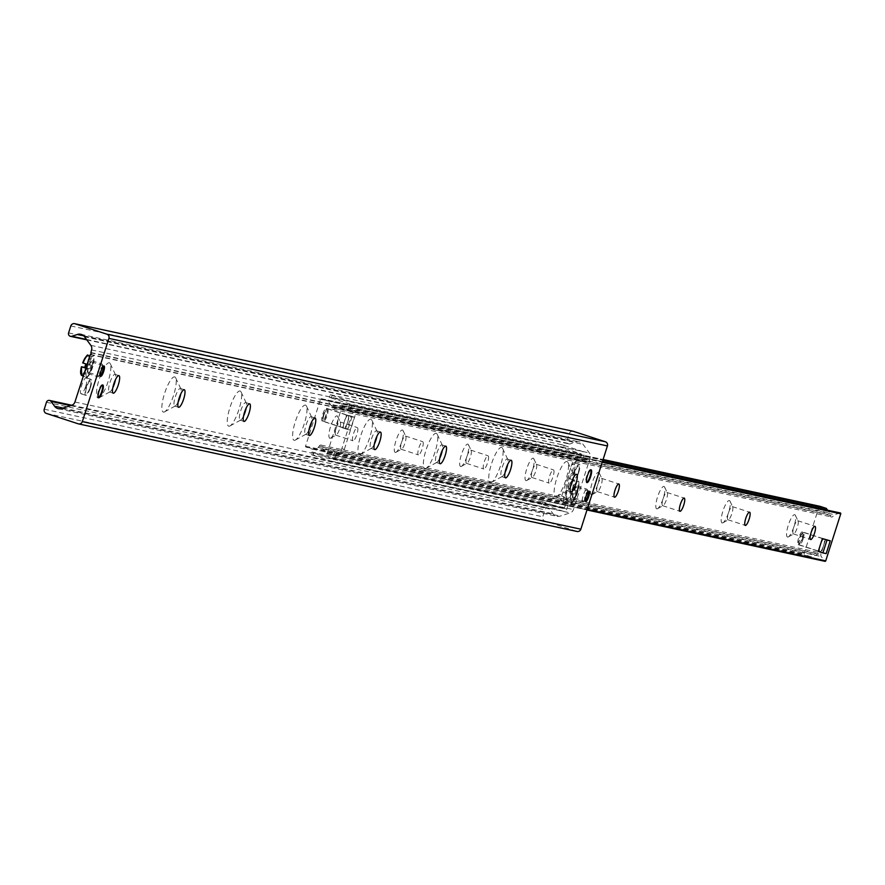 <?xml version="1.0" encoding="UTF-8"?>
<svg xmlns="http://www.w3.org/2000/svg" width="885" height="885" viewBox="0 0 885 885"><rect width="100%" height="100%" fill="white"/><g stroke="black" fill="none" stroke-linecap="round" stroke-linejoin="round"><path stroke-width="0.66" stroke-dasharray="4.42 3.32" d="M90.392 380.926A6.726 1.659 108.1 0 0 86.73 386.889A6.726 1.659 108.1 0 0 86.254 393.714A6.726 1.659 108.1 0 0 86.299 393.725A6.726 1.659 108.1 0 0 89.949 387.763A6.726 1.659 108.1 0 0 90.425 380.937A6.726 1.659 108.1 0 0 90.392 380.926M578.679 465.764A6.726 1.659 108.1 0 0 575.029 471.738A6.726 1.659 108.1 0 0 574.553 478.564A6.726 1.659 108.1 0 0 574.597 478.575A6.726 1.659 108.1 0 0 578.248 472.612A6.726 1.659 108.1 0 0 578.724 465.776A6.726 1.659 108.1 0 0 578.679 465.764M576.655 487.159A5.454 1.35 108.1 0 0 573.701 491.994A5.454 1.35 108.1 0 0 573.314 497.536A5.454 1.35 108.1 0 0 573.347 497.536A5.454 1.35 108.1 0 0 576.312 492.702A5.454 1.35 108.1 0 0 576.699 487.17A5.454 1.35 108.1 0 0 576.655 487.159M91.631 361.954A5.454 1.35 108.1 0 0 88.677 366.799A5.454 1.35 108.1 0 0 88.29 372.331A5.454 1.35 108.1 0 0 88.323 372.342A5.454 1.35 108.1 0 0 91.277 367.496A5.454 1.35 108.1 0 0 91.675 361.965A5.454 1.35 108.1 0 0 91.631 361.954L104.054 366.003M555.692 496.739A18.485 4.58 108.1 0 0 556.886 496.485A18.485 4.58 108.1 0 0 565.67 480.544A18.485 4.58 108.1 0 0 567.971 462.501A18.485 4.58 108.1 0 0 557.661 475.676A18.485 4.58 108.1 0 0 555.692 496.739M570.46 486.551A9.248 2.29 -71.9 0 1 567.617 490.589A9.248 2.29 -71.9 0 1 567.019 490.71A9.248 2.29 -71.9 0 1 566.964 490.699A9.248 2.29 -71.9 0 1 567.661 481.197A9.248 2.29 -71.9 0 1 572.706 473.121A9.248 2.29 -71.9 0 1 573.159 473.586A9.248 2.29 -71.9 0 1 573.071 478.531M490.323 482.635A18.485 4.58 108.1 0 0 491.507 482.38A18.485 4.58 108.1 0 0 500.291 466.439A18.485 4.58 108.1 0 0 502.591 448.385A18.485 4.58 108.1 0 0 492.281 461.572A18.485 4.58 108.1 0 0 490.323 482.635M505.081 472.435A9.248 2.29 -71.9 0 1 502.237 476.473A9.248 2.29 -71.9 0 1 501.64 476.606A9.248 2.29 -71.9 0 1 501.585 476.584A9.248 2.29 -71.9 0 1 502.282 467.081A9.248 2.29 -71.9 0 1 507.326 459.005A9.248 2.29 -71.9 0 1 507.78 459.481A9.248 2.29 -71.9 0 1 507.702 464.415M424.944 468.519A18.485 4.58 108.1 0 0 426.127 468.265A18.485 4.58 108.1 0 0 434.911 452.335A18.485 4.58 108.1 0 0 437.212 434.281A18.485 4.58 108.1 0 0 426.902 447.456A18.485 4.58 108.1 0 0 424.944 468.519M439.701 458.33A9.248 2.29 -71.9 0 1 436.858 462.368A9.248 2.29 -71.9 0 1 436.261 462.49A9.248 2.29 -71.9 0 1 436.205 462.479A9.248 2.29 -71.9 0 1 436.902 452.976A9.248 2.29 -71.9 0 1 441.947 444.901A9.248 2.29 -71.9 0 1 442.4 445.376A9.248 2.29 -71.9 0 1 442.323 450.31M359.564 454.414A18.485 4.58 108.1 0 0 360.748 454.16A18.485 4.58 108.1 0 0 369.532 438.219A18.485 4.58 108.1 0 0 371.833 420.165A18.485 4.58 108.1 0 0 361.522 433.351A18.485 4.58 108.1 0 0 359.564 454.414M374.322 444.226A9.248 2.29 -71.9 0 1 371.479 448.264A9.248 2.29 -71.9 0 1 370.881 448.385A9.248 2.29 -71.9 0 1 370.826 448.374A9.248 2.29 -71.9 0 1 371.523 438.872A9.248 2.29 -71.9 0 1 376.567 430.796A9.248 2.29 -71.9 0 1 377.021 431.26A9.248 2.29 -71.9 0 1 376.944 436.205M294.185 440.299A18.485 4.58 108.1 0 0 295.369 440.055A18.485 4.58 108.1 0 0 304.152 424.114A18.485 4.58 108.1 0 0 306.453 406.06A18.485 4.58 108.1 0 0 296.143 419.247A18.485 4.58 108.1 0 0 294.185 440.299M308.942 430.11A9.248 2.29 -71.9 0 1 306.099 434.148A9.248 2.29 -71.9 0 1 305.513 434.281A9.248 2.29 -71.9 0 1 305.447 434.258A9.248 2.29 -71.9 0 1 306.144 424.756A9.248 2.29 -71.9 0 1 311.188 416.68A9.248 2.29 -71.9 0 1 311.642 417.156A9.248 2.29 -71.9 0 1 311.564 422.09M228.806 426.194A18.485 4.58 108.1 0 0 229.989 425.939A18.485 4.58 108.1 0 0 238.773 409.998A18.485 4.58 108.1 0 0 241.074 391.955A18.485 4.58 108.1 0 0 230.764 405.131A18.485 4.58 108.1 0 0 228.806 426.194M243.563 416.005A9.248 2.29 -71.9 0 1 240.72 420.043A9.248 2.29 -71.9 0 1 240.134 420.165A9.248 2.29 -71.9 0 1 240.078 420.154A9.248 2.29 -71.9 0 1 240.764 410.651A9.248 2.29 -71.9 0 1 245.809 402.575A9.248 2.29 -71.9 0 1 246.262 403.04A9.248 2.29 -71.9 0 1 246.185 407.985M163.426 412.089A18.485 4.58 108.1 0 0 164.61 411.835A18.485 4.58 108.1 0 0 173.394 395.894A18.485 4.58 108.1 0 0 175.695 377.84A18.485 4.58 108.1 0 0 165.395 391.026A18.485 4.58 108.1 0 0 163.426 412.089M178.184 401.89A9.248 2.29 -71.9 0 1 175.341 405.927A9.248 2.29 -71.9 0 1 174.754 406.06A9.248 2.29 -71.9 0 1 174.699 406.038A9.248 2.29 -71.9 0 1 175.385 396.535A9.248 2.29 -71.9 0 1 180.429 388.46A9.248 2.29 -71.9 0 1 180.883 388.935A9.248 2.29 -71.9 0 1 180.805 393.869M98.047 397.973A18.485 4.58 108.1 0 0 99.231 397.73A18.485 4.58 108.1 0 0 108.014 381.789A18.485 4.58 108.1 0 0 110.315 363.735A18.485 4.58 108.1 0 0 100.016 376.922A18.485 4.58 108.1 0 0 98.047 397.973M112.815 387.785A9.248 2.29 -71.9 0 1 109.972 391.823A9.248 2.29 -71.9 0 1 109.375 391.944A9.248 2.29 -71.9 0 1 109.32 391.933A9.248 2.29 -71.9 0 1 110.005 382.431A9.248 2.29 -71.9 0 1 115.05 374.355A9.248 2.29 -71.9 0 1 115.515 374.831A9.248 2.29 -71.9 0 1 115.426 379.765M572.816 431.205A3.363 3.252 -77.8 0 0 569.332 433.539L567.108 440.487A2.688 2.6 -77.8 0 0 570.338 443.85L575.958 442.035A6.726 6.516 102.2 0 1 583.06 444.358L589.333 452.921A5.044 4.89 102.2 0 1 590.063 457.501L589.366 460.432A0.841 0.819 102.2 0 1 588.879 461.97L573.436 509.583A5.044 4.89 102.2 0 1 570.194 512.869L560.161 516.11A6.726 6.516 102.2 0 1 553.059 513.798L549.552 509.008A2.688 2.6 -77.8 0 0 544.983 509.826L542.759 516.774A3.363 3.252 -77.8 0 0 544.839 520.988L576.732 531.387M348.059 415.353A6.726 1.659 -71.9 0 1 348.104 415.364A6.726 1.659 -71.9 0 1 347.595 422.267A6.726 1.659 -71.9 0 1 343.933 428.141A6.726 1.659 -71.9 0 1 344.409 421.315A6.726 1.659 -71.9 0 1 348.059 415.353L326.421 408.295A6.726 1.659 108.1 0 0 326.388 408.284A6.726 1.659 108.1 0 0 322.737 414.246A6.726 1.659 108.1 0 0 322.251 421.072A6.726 1.659 108.1 0 0 322.295 421.083A6.726 1.659 108.1 0 0 325.945 415.12A6.726 1.659 108.1 0 0 326.421 408.295M802.363 531.874A6.726 1.659 108.1 0 0 802.319 531.863A6.726 1.659 108.1 0 0 798.668 537.837A6.726 1.659 108.1 0 0 798.193 544.662A6.726 1.659 108.1 0 0 801.876 538.699A6.726 1.659 108.1 0 0 802.363 531.874L824.035 538.943A6.726 1.659 -71.9 0 1 823.537 545.857A6.726 1.659 -71.9 0 1 819.864 551.731A6.726 1.659 -71.9 0 1 820.34 544.894A6.726 1.659 -71.9 0 1 823.99 538.932M798.193 544.662A6.726 1.659 108.1 0 0 798.226 544.673L819.864 551.731M787.55 537.062A11.771 2.909 108.1 0 0 788.314 536.907A11.771 2.909 108.1 0 0 793.9 526.763A11.771 2.909 108.1 0 0 795.361 515.269A11.771 2.909 108.1 0 0 788.812 523.666A11.771 2.909 108.1 0 0 787.55 537.062M793.458 533.92A6.947 1.715 -71.9 0 1 793.414 533.909A6.947 1.715 -71.9 0 1 793.933 526.763A6.947 1.715 -71.9 0 1 797.728 520.701A6.947 1.715 -71.9 0 1 798.071 521.055A6.947 1.715 -71.9 0 1 797.208 527.836A6.947 1.715 -71.9 0 1 793.9 533.832A6.947 1.715 -71.9 0 1 793.458 533.92M722.182 522.958A11.771 2.909 108.1 0 0 722.934 522.792A11.771 2.909 108.1 0 0 728.521 512.647A11.771 2.909 108.1 0 0 729.992 501.164A11.771 2.909 108.1 0 0 723.432 509.55A11.771 2.909 108.1 0 0 722.182 522.958M728.078 519.816A6.947 1.715 -71.9 0 1 728.034 519.805A6.947 1.715 -71.9 0 1 728.554 512.658A6.947 1.715 -71.9 0 1 732.349 506.585A6.947 1.715 -71.9 0 1 732.692 506.939A6.947 1.715 -71.9 0 1 731.829 513.731A6.947 1.715 -71.9 0 1 728.521 519.716A6.947 1.715 -71.9 0 1 728.078 519.816M656.803 508.842A11.771 2.909 108.1 0 0 657.555 508.687A11.771 2.909 108.1 0 0 663.142 498.543A11.771 2.909 108.1 0 0 664.613 487.049A11.771 2.909 108.1 0 0 658.053 495.445A11.771 2.909 108.1 0 0 656.803 508.842M662.699 505.7A6.947 1.715 -71.9 0 1 662.655 505.689A6.947 1.715 -71.9 0 1 663.175 498.554A6.947 1.715 -71.9 0 1 666.969 492.48A6.947 1.715 -71.9 0 1 667.312 492.834A6.947 1.715 -71.9 0 1 666.449 499.616A6.947 1.715 -71.9 0 1 663.153 505.612A6.947 1.715 -71.9 0 1 662.699 505.7M591.423 494.737A11.771 2.909 108.1 0 0 592.176 494.571A11.771 2.909 108.1 0 0 597.762 484.427A11.771 2.909 108.1 0 0 599.233 472.944A11.771 2.909 108.1 0 0 592.673 481.329A11.771 2.909 108.1 0 0 591.423 494.737M597.32 491.595A6.947 1.715 -71.9 0 1 597.275 491.584A6.947 1.715 -71.9 0 1 597.795 484.438A6.947 1.715 -71.9 0 1 601.59 478.376A6.947 1.715 -71.9 0 1 601.933 478.73A6.947 1.715 -71.9 0 1 601.07 485.511A6.947 1.715 -71.9 0 1 597.773 491.496A6.947 1.715 -71.9 0 1 597.32 491.595M526.044 480.621A11.771 2.909 108.1 0 0 526.796 480.466A11.771 2.909 108.1 0 0 532.383 470.322A11.771 2.909 108.1 0 0 533.854 458.839A11.771 2.909 108.1 0 0 527.294 467.225A11.771 2.909 108.1 0 0 526.044 480.621M531.94 477.491A6.947 1.715 -71.9 0 1 531.896 477.469A6.947 1.715 -71.9 0 1 532.427 470.333A6.947 1.715 -71.9 0 1 536.21 464.26A6.947 1.715 -71.9 0 1 536.553 464.614A6.947 1.715 -71.9 0 1 535.691 471.395A6.947 1.715 -71.9 0 1 532.394 477.391A6.947 1.715 -71.9 0 1 531.94 477.491M549.187 483.11A6.947 1.715 -71.9 0 1 549.142 483.099A6.947 1.715 -71.9 0 1 549.662 475.953A6.947 1.715 -71.9 0 1 553.446 469.88A6.947 1.715 -71.9 0 1 552.959 476.938A6.947 1.715 -71.9 0 1 549.187 483.11M460.665 466.517A11.771 2.909 108.1 0 0 461.417 466.362A11.771 2.909 108.1 0 0 467.003 456.217A11.771 2.909 108.1 0 0 468.475 444.724A11.771 2.909 108.1 0 0 461.915 453.12A11.771 2.909 108.1 0 0 460.665 466.517M466.561 463.375A6.947 1.715 -71.9 0 1 466.528 463.364A6.947 1.715 -71.9 0 1 467.048 456.217A6.947 1.715 -71.9 0 1 470.831 450.155A6.947 1.715 -71.9 0 1 471.174 450.509A6.947 1.715 -71.9 0 1 470.311 457.291A6.947 1.715 -71.9 0 1 467.014 463.286A6.947 1.715 -71.9 0 1 466.561 463.375M483.807 468.995A6.947 1.715 -71.9 0 1 483.763 468.984A6.947 1.715 -71.9 0 1 484.283 461.848A6.947 1.715 -71.9 0 1 488.077 455.775A6.947 1.715 -71.9 0 1 487.58 462.833A6.947 1.715 -71.9 0 1 483.807 468.995M395.285 452.412A11.771 2.909 108.1 0 0 396.037 452.246A11.771 2.909 108.1 0 0 401.624 442.102A11.771 2.909 108.1 0 0 403.095 430.619A11.771 2.909 108.1 0 0 396.535 439.004A11.771 2.909 108.1 0 0 395.285 452.412M401.182 449.27A6.947 1.715 -71.9 0 1 401.148 449.259A6.947 1.715 -71.9 0 1 401.668 442.113A6.947 1.715 -71.9 0 1 405.452 436.04A6.947 1.715 -71.9 0 1 405.795 436.394A6.947 1.715 -71.9 0 1 404.932 443.186A6.947 1.715 -71.9 0 1 401.635 449.171A6.947 1.715 -71.9 0 1 401.182 449.27M418.428 454.89A6.947 1.715 -71.9 0 1 418.384 454.879A6.947 1.715 -71.9 0 1 418.904 447.733A6.947 1.715 -71.9 0 1 422.698 441.67A6.947 1.715 -71.9 0 1 422.2 448.728A6.947 1.715 -71.9 0 1 418.428 454.89M329.906 438.296A11.771 2.909 108.1 0 0 330.658 438.141A11.771 2.909 108.1 0 0 336.256 427.997A11.771 2.909 108.1 0 0 337.716 416.503A11.771 2.909 108.1 0 0 331.156 424.9A11.771 2.909 108.1 0 0 329.906 438.296M335.813 435.154A6.947 1.715 -71.9 0 1 335.769 435.143A6.947 1.715 -71.9 0 1 336.289 428.008A6.947 1.715 -71.9 0 1 340.072 421.935A6.947 1.715 -71.9 0 1 340.415 422.289A6.947 1.715 -71.9 0 1 339.552 429.07A6.947 1.715 -71.9 0 1 336.256 435.066A6.947 1.715 -71.9 0 1 335.813 435.154M353.049 440.785A6.947 1.715 -71.9 0 1 353.004 440.774A6.947 1.715 -71.9 0 1 353.524 433.628A6.947 1.715 -71.9 0 1 357.319 427.555A6.947 1.715 -71.9 0 1 356.821 434.612A6.947 1.715 -71.9 0 1 353.049 440.785M341.433 405.374A0.675 0.653 102.2 0 1 342.241 406.226L327.218 453.286A0.675 0.653 102.2 0 1 326.078 453.496L322.76 448.96A2.356 2.279 102.2 0 1 322.35 447.08A1.681 1.626 -77.8 0 0 319.275 446.073A2.356 2.279 102.2 0 1 317.859 447.356L312.538 449.082A0.675 0.653 102.2 0 1 312.151 449.082L305.956 447.058A0.675 0.653 102.2 0 1 305.546 446.217L320.558 399.157A0.675 0.653 102.2 0 1 321.388 398.715L327.583 400.728A0.675 0.653 102.2 0 1 327.892 400.96L331.222 405.496A2.356 2.279 102.2 0 1 331.621 407.377A1.681 1.626 -77.8 0 0 334.696 408.383A2.356 2.279 102.2 0 1 336.112 407.1L341.433 405.374L602.397 461.693M839.942 512.957L834.621 514.683A2.356 2.279 -77.8 0 0 833.216 515.966A1.681 1.626 102.2 0 1 830.13 514.959A2.356 2.279 -77.8 0 0 829.732 513.079L827.63 510.214M819.775 506.264A0.675 0.653 -77.8 0 0 819.067 506.729L804.056 553.8A0.675 0.653 -77.8 0 0 804.465 554.641L810.66 556.665A0.675 0.653 -77.8 0 0 811.058 556.665L816.368 554.939A2.356 2.279 -77.8 0 0 817.784 553.656A1.681 1.626 102.2 0 1 820.86 554.663A2.356 2.279 -77.8 0 0 821.269 556.543L824.588 561.079L326.078 453.496M568.104 502.857L567.938 505.556L565.46 504.749L565.626 502.049L568.104 502.857L563.856 501.939A5.044 1.25 -71.9 0 1 563.822 501.928A5.044 1.25 -71.9 0 1 564.165 496.872L574.376 464.857A5.044 1.25 -71.9 0 1 577.142 460.322L581.39 461.24L578.912 460.421L581.456 454.647A0.675 0.653 102.2 0 0 581.036 453.806L348.944 403.715A0.675 0.653 102.2 0 1 349.365 404.556L348.126 410.618L350.604 411.425L350.77 408.726L348.292 407.919M578.912 460.421L574.664 459.514A5.044 1.25 108.1 0 0 571.898 464.05L561.687 496.065A5.044 1.25 108.1 0 0 561.344 501.12L565.626 502.049M545.912 502.791L545.094 505.357L541.963 504.406L542.782 501.85L563.568 508.554A0.675 0.653 -77.8 0 0 564.387 508.112L565.46 504.749M333.368 454.669L335.846 455.476L337.318 453.054L334.84 452.246L332.295 458.021A0.675 0.653 -77.8 0 1 331.532 458.485L563.623 508.565M334.84 452.246L339.088 453.164A5.044 1.25 108.1 0 0 341.853 448.618L352.064 416.603A5.044 1.25 108.1 0 0 352.407 411.547A5.044 1.25 108.1 0 0 352.374 411.536L348.126 410.618M563.822 501.928L561.344 501.12A5.044 1.25 108.1 0 0 561.378 501.131L563.856 501.939M580.383 458.01L582.861 458.817L581.39 461.24M329.474 397.288L331.289 397.962L332.107 395.396L330.282 394.732L329.474 397.288L560.26 447.102L561.068 444.535L564.21 445.487L563.391 448.042L581.036 453.806M564.21 445.487L581.854 451.239A3.363 3.252 102.2 0 1 583.934 455.454L582.861 458.817M350.604 411.425L354.852 412.344A5.044 1.25 -71.9 0 1 354.885 412.355A5.044 1.25 -71.9 0 1 354.542 417.41L344.32 449.425A5.044 1.25 -71.9 0 1 341.566 453.972L337.318 453.054M350.77 408.726L351.843 405.363A3.363 3.252 -77.8 0 0 349.763 401.159L332.107 395.396M331.289 397.962L348.944 403.715M563.391 448.042L560.26 447.102M542.782 501.85L311.996 452.036L311.177 454.602L313.002 455.266L313.821 452.711L311.996 452.036M313.821 452.711L331.477 458.463A0.675 0.653 -77.8 0 0 331.532 458.485M541.963 504.406L311.177 454.602M313.002 455.266L330.658 461.03A3.363 3.252 -77.8 0 0 334.773 458.828L335.846 455.476M567.938 505.556L566.865 508.919A3.363 3.252 102.2 0 1 562.749 511.11L545.094 505.357M330.282 394.732L561.068 444.535M323.987 414.744A6.56 1.626 -71.9 0 1 327.151 408.936A6.56 1.626 -71.9 0 1 327.616 408.859A6.56 1.626 -71.9 0 1 327.118 415.585A6.56 1.626 -71.9 0 1 323.545 421.315A6.56 1.626 -71.9 0 1 323.224 420.983A6.56 1.626 -71.9 0 1 323.987 414.744M323.534 414.578A5.885 1.46 108.1 0 0 322.848 420.176A5.885 1.46 108.1 0 0 326.344 415.342A5.885 1.46 108.1 0 0 326.366 409.357A5.885 1.46 108.1 0 0 323.534 414.578M344.42 421.404A6.56 1.626 -71.9 0 1 348.048 415.519A6.56 1.626 -71.9 0 1 347.562 422.256A6.56 1.626 -71.9 0 1 343.988 427.986A6.56 1.626 -71.9 0 1 344.42 421.404M345.604 428.506L342.34 427.798L346.422 414.999L349.697 415.707L345.604 428.506L350.25 430.022L346.986 429.313L351.068 416.514L354.343 417.211L350.25 430.022M346.422 414.999L351.068 416.514M342.34 427.798L346.986 429.313M349.697 415.707L354.343 417.211M803.104 539.009A6.56 1.626 -71.9 0 1 799.476 544.906A6.56 1.626 -71.9 0 1 799.155 544.563A6.56 1.626 -71.9 0 1 799.974 538.168A6.56 1.626 -71.9 0 1 803.082 532.516A6.56 1.626 -71.9 0 1 803.547 532.438A6.56 1.626 -71.9 0 1 803.104 539.009M802.319 538.777A5.885 1.46 108.1 0 0 802.308 532.947A5.885 1.46 108.1 0 0 799.509 538.014A5.885 1.46 108.1 0 0 798.779 543.766A5.885 1.46 108.1 0 0 802.319 538.777M823.548 545.68A6.56 1.626 -71.9 0 1 819.919 551.565A6.56 1.626 -71.9 0 1 820.406 544.828A6.56 1.626 -71.9 0 1 823.979 539.109A6.56 1.626 -71.9 0 1 823.548 545.68M825.628 539.286L821.545 552.096L818.271 551.388M821.545 552.096L826.192 553.612M84.739 367.452L89.761 368.912L84.639 367.806M89.761 368.912A10.72 2.655 108.1 0 0 90.989 365.074L82.692 362.905M90.989 365.074L85.867 363.967M87.936 373.547A6.726 1.659 108.1 0 0 91.586 367.585A6.726 1.659 108.1 0 0 92.062 360.759A6.726 1.659 108.1 0 0 88.4 366.633A6.726 1.659 108.1 0 0 87.892 373.536A6.726 1.659 108.1 0 0 87.936 373.547M97.848 376.778A6.726 1.659 108.1 0 0 98.279 376.689A6.726 1.659 108.1 0 0 101.465 370.892A6.726 1.659 108.1 0 0 102.306 364.332A6.726 1.659 108.1 0 0 101.974 363.989A6.726 1.659 108.1 0 0 98.301 369.864A6.726 1.659 108.1 0 0 97.804 376.767A6.726 1.659 108.1 0 0 97.848 376.778M100.27 375.594A5.044 1.25 -71.9 0 1 100.226 375.616A5.044 1.25 -71.9 0 1 99.905 375.683A5.044 1.25 -71.9 0 1 100.436 369.941A5.044 1.25 -71.9 0 1 103.246 366.346A5.044 1.25 -71.9 0 1 103.268 366.401M569.663 493.011L574.785 494.118L569.663 493.011A10.72 2.655 108.1 0 1 570.891 489.173L568.115 488.255A10.454 2.589 -71.9 0 1 573.181 480.765A10.454 2.589 -71.9 0 1 573.104 489.339L568.115 488.255M574.785 494.118A10.72 2.655 108.1 0 0 576.013 490.279L573.104 489.339M576.013 490.279L570.891 489.173M572.96 498.753A6.726 1.659 108.1 0 0 576.611 492.79A6.726 1.659 108.1 0 0 577.086 485.953A6.726 1.659 108.1 0 0 573.425 491.839A6.726 1.659 108.1 0 0 572.916 498.742A6.726 1.659 108.1 0 0 572.96 498.753M582.872 501.983A6.726 1.659 108.1 0 0 583.303 501.895A6.726 1.659 108.1 0 0 586.501 496.098A6.726 1.659 108.1 0 0 587.33 489.538A6.726 1.659 108.1 0 0 586.998 489.195A6.726 1.659 108.1 0 0 583.337 495.069A6.726 1.659 108.1 0 0 582.828 501.972A6.726 1.659 108.1 0 0 582.872 501.983M585.306 500.788A5.044 1.25 -71.9 0 1 585.25 500.822A5.044 1.25 -71.9 0 1 584.93 500.888A5.044 1.25 -71.9 0 1 585.461 495.146A5.044 1.25 -71.9 0 1 588.282 491.551A5.044 1.25 -71.9 0 1 588.304 491.595M578.679 472.612A8.407 2.08 108.1 0 0 579.244 464.183A8.407 2.08 108.1 0 0 574.664 471.528A8.407 2.08 108.1 0 0 574.033 480.157A8.407 2.08 108.1 0 0 578.679 472.612M578.27 472.524A6.726 1.659 108.1 0 0 578.724 465.776A6.726 1.659 108.1 0 0 575.062 471.65A6.726 1.659 108.1 0 0 574.553 478.564A6.726 1.659 108.1 0 0 578.27 472.524M574.033 471.097A8.407 2.08 108.1 0 0 574.597 462.667A8.407 2.08 108.1 0 0 570.017 470.012A8.407 2.08 108.1 0 0 569.387 478.641A8.407 2.08 108.1 0 0 574.033 471.097M590.76 469.835A6.726 1.659 108.1 0 0 590.494 469.614A6.726 1.659 108.1 0 0 586.821 475.488A6.726 1.659 108.1 0 0 586.324 482.402A6.726 1.659 108.1 0 0 586.678 482.38M90.381 387.763A8.407 2.08 108.1 0 0 90.945 379.333A8.407 2.08 108.1 0 0 86.365 386.679A8.407 2.08 108.1 0 0 85.734 395.318A8.407 2.08 108.1 0 0 90.381 387.763M89.982 387.674A6.726 1.659 108.1 0 0 90.425 380.937A6.726 1.659 108.1 0 0 86.763 386.811A6.726 1.659 108.1 0 0 86.254 393.714A6.726 1.659 108.1 0 0 89.982 387.674M85.745 386.247A8.407 2.08 108.1 0 0 86.299 377.818A8.407 2.08 108.1 0 0 81.719 385.163A8.407 2.08 108.1 0 0 81.088 393.803A8.407 2.08 108.1 0 0 85.745 386.247M102.461 384.997A6.726 1.659 108.1 0 0 102.195 384.776A6.726 1.659 108.1 0 0 98.534 390.65A6.726 1.659 108.1 0 0 98.025 397.553A6.726 1.659 108.1 0 0 98.379 397.531M70.811 325.957L569.332 433.539M68.599 332.904L567.108 440.487M86.509 339.442L570.338 443.85M83.677 335.802L575.958 442.035M84.551 336.776L583.06 444.358M90.823 345.338L589.333 452.921M91.542 349.918L590.063 457.501M90.735 352.473L589.244 460.056M90.856 352.849L589.366 460.432M90.37 354.387L588.879 461.97M90.049 354.62L588.558 462.202M74.926 402L573.436 509.583M71.685 405.286L570.194 512.869M61.651 408.527L560.161 516.11M63.1 408.062L553.059 513.798M70.59 405.64L549.552 509.008M46.462 402.244L544.983 509.826M44.25 409.202L542.759 516.774M46.33 413.406L544.839 520.988M78.223 423.815L78.853 423.948M342.241 406.226L602.198 462.324M336.112 407.1L834.621 514.683M334.696 408.383L833.216 515.966M331.621 407.377L830.13 514.959M331.222 405.496L829.732 513.079M327.892 400.96L602.84 460.3M327.583 400.728L602.884 460.145M321.388 398.715L603.094 459.503L321.321 398.692M320.558 399.157L819.067 506.729M305.546 446.217L804.056 553.8M305.956 447.058L804.465 554.641M312.151 449.082L810.66 556.665M312.538 449.082L811.058 556.665M317.859 447.356L816.368 554.939M319.275 446.073L817.784 553.656M322.35 447.08L820.86 554.663M322.76 448.96L821.269 556.543M327.218 453.286L587.175 509.384M564.387 508.112L332.295 458.021M349.365 404.556L581.456 454.647M339.088 453.164L341.566 453.972M331.477 458.463L563.568 508.554M561.687 496.065L564.165 496.872M571.898 464.05L574.376 464.857M574.664 459.514L577.142 460.322M352.064 416.603L354.542 417.41M341.853 448.618L344.32 449.425M583.934 455.454L351.843 405.363M334.773 458.828L566.865 508.919M562.749 511.11L330.658 461.03M349.763 401.159L581.854 451.239M87.349 363.912A9.779 2.423 108.1 0 0 87.018 356.035M81.033 374.377A9.779 2.423 108.1 0 0 86.122 367.751M88.157 355.56A10.454 2.589 -71.9 0 1 88.08 364.133M86.852 367.972A10.454 2.589 -71.9 0 1 81.796 375.461M86 377.276A10.863 2.688 108.1 0 0 91.94 367.518A10.863 2.688 108.1 0 0 92.615 356.589A10.863 2.688 108.1 0 0 86.752 366.091A10.863 2.688 108.1 0 0 85.878 377.231A10.863 2.688 108.1 0 0 86 377.276M86.885 376.855A10.189 2.522 -71.9 0 1 89.385 361.832A10.189 2.522 -71.9 0 1 93.677 362.762A10.189 2.522 -71.9 0 1 86.885 376.855M572.374 489.117A9.779 2.423 108.1 0 0 572.407 481.219A9.779 2.423 108.1 0 0 567.716 488.111M566.489 491.949A9.779 2.423 108.1 0 0 566.455 499.848A9.779 2.423 108.1 0 0 571.146 492.956M571.876 493.177A10.454 2.589 -71.9 0 1 566.82 500.667A10.454 2.589 -71.9 0 1 566.699 500.633A10.454 2.589 -71.9 0 1 566.887 492.104M571.024 502.481A10.863 2.688 108.1 0 0 576.965 492.713A10.863 2.688 108.1 0 0 577.639 481.783A10.863 2.688 108.1 0 0 571.776 491.297A10.863 2.688 108.1 0 0 570.902 502.437A10.863 2.688 108.1 0 0 571.024 502.481M571.909 502.06A10.189 2.522 -71.9 0 1 574.409 487.038A10.189 2.522 -71.9 0 1 578.702 487.956A10.189 2.522 -71.9 0 1 571.909 502.06M102.815 384.975L102.195 384.776M98.644 397.763L98.025 397.553M591.114 469.813L590.494 469.614M586.943 482.602L586.324 482.402M589.078 491.208L576.688 487.17M585.704 501.574L573.314 497.536M100.68 376.368L88.29 372.331M556.886 496.485L567.617 490.589M567.971 462.501L573.159 473.586M566.964 490.699L570.836 491.96M572.695 473.121L576.566 474.382M491.507 482.38L502.237 476.473M502.591 448.385L507.78 459.481M501.585 476.584L505.457 477.845M507.315 459.005L511.187 460.266M426.127 468.265L436.858 462.368M437.212 434.281L442.4 445.376M436.205 462.479L440.077 463.74M441.947 444.901L445.808 446.162M360.748 454.16L371.479 448.264M371.833 420.165L377.021 431.26M370.826 448.374L374.698 449.635M376.567 430.796L380.439 432.057M295.369 440.055L306.099 434.148M306.453 406.06L311.642 417.156M305.447 434.258L309.319 435.52M311.188 416.68L315.06 417.941M229.989 425.939L240.72 420.043M241.074 391.955L246.262 403.04M240.078 420.154L243.939 421.415M245.809 402.575L249.681 403.837M164.61 411.835L175.341 405.927M175.695 377.84L180.883 388.935M174.699 406.038L178.571 407.31M180.429 388.46L184.301 389.721M99.231 397.73L109.972 391.823M110.315 363.735L115.515 374.831M109.32 391.933L113.191 393.194M115.05 374.355L118.922 375.616M86.807 339.862L569.022 443.916M80.745 334.287L579.255 441.869M58.355 408.704L556.864 516.276M71.818 405.241L548.025 508.012M343.933 428.141L322.251 421.072M788.314 536.907L793.9 533.832M795.361 515.269L798.071 521.055M793.414 533.909L810.66 539.529M797.728 520.701L814.963 526.321M722.934 522.792L728.521 519.716M729.992 501.164L732.692 506.939M728.034 519.805L745.281 525.424M732.349 506.585L749.584 512.205M657.555 508.687L663.153 505.612M664.613 487.049L667.312 492.834M662.655 505.689L679.901 511.309M666.969 492.48L684.205 498.1M592.176 494.571L597.773 491.496M599.233 472.944L601.933 478.73M597.275 491.584L614.522 497.204M601.59 478.365L618.825 483.995M526.796 480.466L532.394 477.391M533.854 458.839L536.553 464.614M531.896 477.469L549.142 483.099M536.21 464.26L553.446 469.88M461.417 466.362L467.014 463.286M468.475 444.724L471.174 450.509M466.528 463.364L483.763 468.984M470.831 450.155L488.066 455.775M396.037 452.246L401.635 449.171M403.095 430.619L405.795 436.394M401.148 449.259L418.384 454.879M405.452 436.04L422.698 441.67M330.658 438.141L336.256 435.066M337.716 416.503L340.415 422.289M335.769 435.143L353.004 440.774M340.072 421.935L357.319 427.555M341.765 405.363L602.419 461.616M332.871 409.346L831.38 516.917M312.217 449.093L810.726 556.676M321.111 445.111L819.621 552.694M326.454 453.74L586.987 509.97M330.968 461.107L563.059 511.198M322.848 420.176L323.224 420.983M326.366 409.357L327.151 408.936M323.545 421.315L343.988 427.986M327.616 408.859L348.048 415.519M798.779 543.766L799.155 544.563M802.308 532.947L803.082 532.516M799.476 544.906L819.919 551.565M803.547 532.438L823.979 539.109M89.639 355.903L92.615 356.589C94.385 354.243 94.308 358.016 92.405 367.917C88.035 376.966 85.945 380.096 86.122 377.309L83.201 376.081M103.246 366.346L102.306 364.332M100.226 375.616L98.279 376.689M87.892 373.536L97.804 376.767M92.062 360.759L101.974 363.989M567.694 488.1C571.013 481.418 572.849 478.973 573.181 480.765L577.639 481.783C579.409 479.449 579.343 483.221 577.429 493.122C573.06 502.171 570.969 505.302 571.146 502.514L566.699 500.633L566.466 491.96M588.282 491.551L587.33 489.538M585.25 500.822L583.303 501.895M572.916 498.742L582.828 501.972M577.086 485.953L586.998 489.195M579.244 464.183L574.597 462.667M574.033 480.157L569.387 478.641M90.945 379.333L86.299 377.818M85.734 395.318L81.088 393.803"/><path stroke-width="1.33" d="M102.771 384.964A6.726 1.659 -71.9 0 1 102.815 384.975A6.726 1.659 -71.9 0 1 102.306 391.889A6.726 1.659 -71.9 0 1 98.644 397.763A6.726 1.659 -71.9 0 1 99.12 390.927A6.726 1.659 -71.9 0 1 102.771 384.964M591.069 469.802A6.726 1.659 -71.9 0 1 591.114 469.813A6.726 1.659 -71.9 0 1 590.605 476.727A6.726 1.659 -71.9 0 1 586.943 482.602A6.726 1.659 -71.9 0 1 587.419 475.776A6.726 1.659 -71.9 0 1 591.069 469.802M589.045 491.197A5.454 1.35 -71.9 0 1 589.078 491.208A5.454 1.35 -71.9 0 1 588.669 496.806A5.454 1.35 -71.9 0 1 585.704 501.574A5.454 1.35 -71.9 0 1 586.091 496.031A5.454 1.35 -71.9 0 1 589.045 491.197M104.021 365.992A5.454 1.35 -71.9 0 1 104.054 366.003A5.454 1.35 -71.9 0 1 103.645 371.611A5.454 1.35 -71.9 0 1 100.68 376.368A5.454 1.35 -71.9 0 1 101.067 370.837A5.454 1.35 -71.9 0 1 104.021 365.992M573.071 478.531A9.248 2.29 -71.9 0 1 570.46 486.551M570.891 491.971A9.248 2.29 -71.9 0 1 570.836 491.96A9.248 2.29 -71.9 0 1 571.533 482.458A9.248 2.29 -71.9 0 1 576.566 474.382A9.248 2.29 -71.9 0 1 575.914 483.774A9.248 2.29 -71.9 0 1 570.891 491.971M507.702 464.415A9.248 2.29 -71.9 0 1 505.081 472.435M505.512 477.867A9.248 2.29 -71.9 0 1 505.457 477.845A9.248 2.29 -71.9 0 1 506.154 468.353A9.248 2.29 -71.9 0 1 511.198 460.266A9.248 2.29 -71.9 0 1 510.534 469.658A9.248 2.29 -71.9 0 1 505.512 477.867M442.323 450.31A9.248 2.29 -71.9 0 1 439.701 458.33M440.133 463.751A9.248 2.29 -71.9 0 1 440.077 463.74A9.248 2.29 -71.9 0 1 440.774 454.237A9.248 2.29 -71.9 0 1 445.819 446.162A9.248 2.29 -71.9 0 1 445.155 455.554A9.248 2.29 -71.9 0 1 440.133 463.751M376.944 436.205A9.248 2.29 -71.9 0 1 374.322 444.226M374.753 449.646A9.248 2.29 -71.9 0 1 374.698 449.635A9.248 2.29 -71.9 0 1 375.395 440.133A9.248 2.29 -71.9 0 1 380.439 432.057A9.248 2.29 -71.9 0 1 379.776 441.438A9.248 2.29 -71.9 0 1 374.753 449.646M311.564 422.09A9.248 2.29 -71.9 0 1 308.942 430.11M309.374 435.542A9.248 2.29 -71.9 0 1 309.319 435.52A9.248 2.29 -71.9 0 1 310.015 426.017A9.248 2.29 -71.9 0 1 315.06 417.941A9.248 2.29 -71.9 0 1 314.396 427.333A9.248 2.29 -71.9 0 1 309.374 435.542M246.185 407.985A9.248 2.29 -71.9 0 1 243.563 416.005M244.006 421.426A9.248 2.29 -71.9 0 1 243.939 421.415A9.248 2.29 -71.9 0 1 244.636 411.912A9.248 2.29 -71.9 0 1 249.681 403.837A9.248 2.29 -71.9 0 1 249.017 413.229A9.248 2.29 -71.9 0 1 244.006 421.426M180.805 393.869A9.248 2.29 -71.9 0 1 178.184 401.89M178.626 407.321A9.248 2.29 -71.9 0 1 178.571 407.31A9.248 2.29 -71.9 0 1 179.257 397.808A9.248 2.29 -71.9 0 1 184.301 389.732A9.248 2.29 -71.9 0 1 183.637 399.113A9.248 2.29 -71.9 0 1 178.626 407.321M115.426 379.765A9.248 2.29 -71.9 0 1 112.815 387.785M113.247 393.217A9.248 2.29 -71.9 0 1 113.191 393.194A9.248 2.29 -71.9 0 1 113.877 383.692A9.248 2.29 -71.9 0 1 118.922 375.616A9.248 2.29 -71.9 0 1 118.269 385.008A9.248 2.29 -71.9 0 1 113.247 393.217M78.853 423.948L576.732 531.387A3.363 3.252 -77.8 0 0 580.848 529.197L607.42 445.952A3.363 3.252 -77.8 0 0 605.34 441.748L573.447 431.349A3.363 3.252 -77.8 0 0 572.816 431.205M106.831 334.165A3.363 3.252 102.2 0 1 108.91 338.38L82.338 421.614A3.363 3.252 102.2 0 1 78.223 423.815L46.33 413.406A3.363 3.252 102.2 0 1 44.25 409.202L46.462 402.244A2.688 2.6 102.2 0 1 51.031 401.425L54.549 406.215A6.726 6.516 -77.8 0 0 61.651 408.527L71.685 405.286A5.044 4.89 -77.8 0 0 74.926 402L90.37 354.387A0.841 0.819 -77.8 0 0 90.856 352.849L91.542 349.918A5.044 4.89 -77.8 0 0 90.823 345.338L84.551 336.776A6.726 6.516 -77.8 0 0 77.449 334.453L71.829 336.278A2.688 2.6 102.2 0 1 68.599 332.904L70.811 325.957A3.363 3.252 102.2 0 1 74.937 323.766L106.831 334.165L605.34 441.748M810.693 539.54A6.947 1.715 -71.9 0 1 810.66 539.529A6.947 1.715 -71.9 0 1 811.18 532.394A6.947 1.715 -71.9 0 1 814.963 526.321A6.947 1.715 -71.9 0 1 814.466 533.378A6.947 1.715 -71.9 0 1 810.693 539.54M745.314 525.436A6.947 1.715 -71.9 0 1 745.281 525.424A6.947 1.715 -71.9 0 1 745.801 518.278A6.947 1.715 -71.9 0 1 749.584 512.216A6.947 1.715 -71.9 0 1 749.097 519.263A6.947 1.715 -71.9 0 1 745.314 525.436M679.945 511.32A6.947 1.715 -71.9 0 1 679.901 511.309A6.947 1.715 -71.9 0 1 680.421 504.173A6.947 1.715 -71.9 0 1 684.205 498.1A6.947 1.715 -71.9 0 1 683.718 505.158A6.947 1.715 -71.9 0 1 679.945 511.32M614.566 497.215A6.947 1.715 -71.9 0 1 614.522 497.204A6.947 1.715 -71.9 0 1 615.042 490.058A6.947 1.715 -71.9 0 1 618.825 483.995A6.947 1.715 -71.9 0 1 618.338 491.053A6.947 1.715 -71.9 0 1 614.566 497.215M824.588 561.079A0.675 0.653 -77.8 0 0 825.727 560.869L840.75 513.798A0.675 0.653 -77.8 0 0 839.942 512.957L602.397 461.693M827.63 510.214L826.413 508.543A0.675 0.653 -77.8 0 0 826.092 508.311L819.897 506.297A0.675 0.653 -77.8 0 0 819.775 506.264M822.917 552.904L818.271 551.388L822.364 538.578L830.274 540.801L826.192 553.612L822.917 552.904L827.01 540.093L830.274 540.801M822.364 538.578L827.01 540.093M87.018 356.035A9.779 2.423 108.1 0 0 82.692 362.905L85.867 363.967A10.72 2.655 108.1 0 0 84.639 367.806L81.464 366.744L84.739 367.452M103.268 366.401A5.044 1.25 -71.9 0 1 102.627 371.269A5.044 1.25 -71.9 0 1 100.27 375.594M588.304 491.595A5.044 1.25 -71.9 0 1 587.651 496.474A5.044 1.25 -71.9 0 1 585.306 500.788M586.678 482.38A6.726 1.659 108.1 0 0 590.041 476.362A6.726 1.659 108.1 0 0 590.76 469.835M98.379 397.531A6.726 1.659 108.1 0 0 101.742 391.513A6.726 1.659 108.1 0 0 102.461 384.997M108.91 338.38L607.42 445.952M74.937 323.766L573.447 431.349M71.829 336.278L86.509 339.442M77.449 334.453L83.677 335.802M54.549 406.215L63.1 408.062M51.031 401.425L70.59 405.64M82.338 421.614L580.848 529.197M602.198 462.324L840.75 513.798M602.84 460.3L826.413 508.543M602.884 460.145L826.092 508.311M819.831 506.275L603.094 459.503L819.897 506.297M587.175 509.384L825.727 560.869M81.464 366.755A9.779 2.423 108.1 0 0 81.033 374.377M83.09 363.049A10.454 2.589 -71.9 0 1 88.157 355.56L89.639 355.903M81.796 375.461A10.454 2.589 -71.9 0 1 81.674 375.428A10.454 2.589 -71.9 0 1 81.862 366.899M74.628 323.678L573.137 431.26M70.512 336.344L86.807 339.862M49.516 400.429L71.818 405.241M78.533 423.893L577.042 531.476M602.419 461.616L840.274 512.946M586.987 509.97L824.964 561.322M82.67 362.894C85.989 356.212 87.814 353.768 88.157 355.56M81.442 366.755L81.674 375.428L83.201 376.081"/></g></svg>
